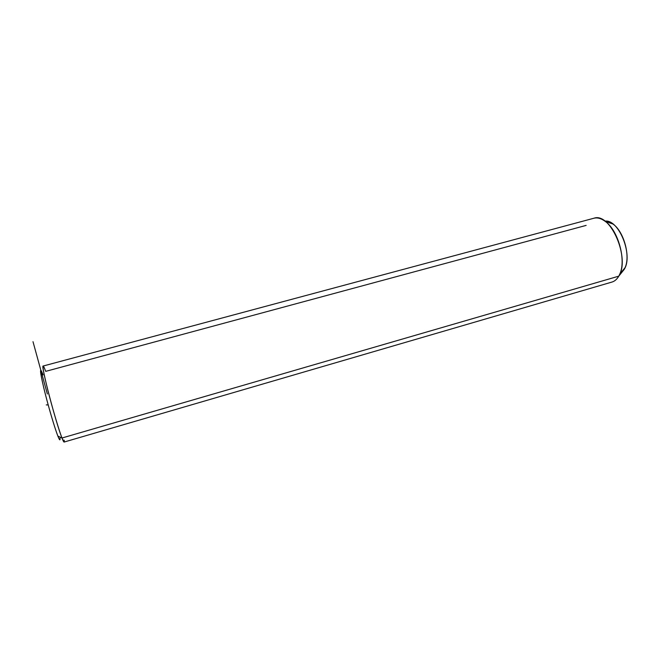 <?xml version="1.0" encoding="UTF-8"?>
<svg xmlns="http://www.w3.org/2000/svg" width="660" height="660" viewBox="0 0 660 660"><rect width="100%" height="100%" fill="white"/><g stroke="black" fill="none" stroke-linecap="round" stroke-linejoin="round"><path stroke-width="0.99" d="M43.098 374.913C39.517 365.995 39.724 370.243 43.725 387.651C47.734 404.382 54.566 427.738 57.89 436.103L61.982 438.009C63.764 442.546 64.499 443.264 64.193 440.162M60.027 438.133C60.266 440.954 59.549 440.278 57.89 436.103C54.871 428.472 48.931 408.507 44.839 392.188C40.606 374.814 39.509 367.826 41.555 371.233M586.138 225.398L45.721 371.357L44.08 367.307C41.902 363.495 43.139 371.068 47.792 390.027C52.288 407.855 58.765 429.718 61.982 438.009L57.89 436.103M64.111 442.052L61.982 438.009L618.766 276.169C616.902 279.378 614.551 281.366 611.696 282.142L64.111 442.052M61.982 438.009C55.819 422.689 40.639 364.592 43.123 366.036L594.041 218.196C610.376 212.149 630.481 258.448 618.766 276.169L61.982 438.009M624.187 269.42C633.517 255.337 618.766 218.806 604.939 221.158C607.53 221.017 610.211 221.974 612.991 224.029C623.832 231.511 630.613 256.063 625.045 267.688L618.766 276.169L624.187 269.42L620.103 273.702M618.766 276.169L619.781 274.098C626.422 260.172 618.189 230.34 605.228 221.372C601.07 218.311 597.176 217.297 593.554 218.328M47.347 393.971L33 341.682M48.188 404.918L46.291 404.902M612.991 224.029L605.228 221.372M625.045 267.688L619.781 274.098"/></g></svg>
